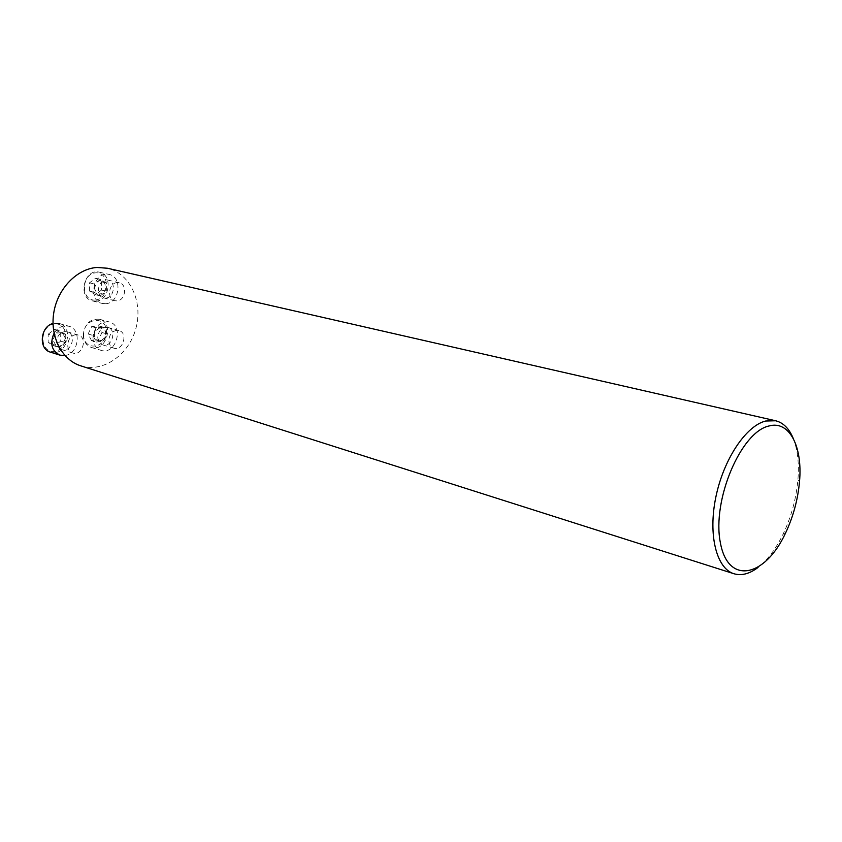 <?xml version="1.0" encoding="UTF-8"?>
<svg xmlns="http://www.w3.org/2000/svg" width="842" height="842" viewBox="0 0 842 842"><rect width="100%" height="100%" fill="white"/><g stroke="black" fill="none" stroke-linecap="round" stroke-linejoin="round"><path stroke-width="0.63" stroke-dasharray="4.21 3.16" d="M116.617 330.359C111.975 331.422 109.386 334.716 108.85 340.263C108.986 344.367 110.67 347.009 113.88 348.188C123.027 351.314 128.384 332.737 118.964 330.548L116.617 330.359M80.811 365.86C103.019 373.038 128.879 354.892 135.888 328.443C143.277 302.099 130.215 273.334 107.429 268.24M117.238 282.607C108.65 282.828 106.534 299.142 114.859 300.731L116.996 300.899C125.595 300.573 127.595 284.28 119.206 282.754L117.238 282.607M75.675 334.821C67.076 335.274 64.581 351.009 72.78 353.008C82.316 356.408 88.105 337.474 78.274 335.042L75.675 334.821M793.227 438.377C797.648 449.575 799.216 463.395 797.911 479.824C796.195 498.822 791.259 516.925 783.092 534.154C775.861 548.984 767.504 560.088 758.011 567.487M94.272 288.143L97.251 294.09L103.303 293.563L106.376 287.133L103.429 281.196L100.419 280.481L97.377 281.681L94.272 288.143L94.23 292.29L100.261 295.889L106.334 291.248L106.418 283.017L100.43 279.376L94.315 284.007L94.272 288.143M101.503 290.048L95.451 294.668L89.431 291.079L89.505 282.828L95.609 278.218L101.598 281.849L101.503 290.048L106.334 291.248M95.399 300.015C109.913 298.836 110.249 271.65 95.662 272.84C80.916 273.808 80.716 301.541 95.399 300.015M95.977 301.183C109.881 300.657 112.975 274.618 99.377 272.187C84.368 267.893 77.18 297.742 92.441 300.899L95.977 301.183M105.755 303.72C119.701 303.162 122.848 276.913 109.207 274.471C94.178 270.177 86.915 300.278 102.219 303.436L105.755 303.72M105.818 298.057C114.386 297.752 116.354 281.607 107.997 280.081C98.714 277.397 94.23 295.974 103.692 297.9L105.818 298.057M101.598 281.849L106.418 283.017M95.451 294.668L100.261 295.889M89.431 291.079L94.23 292.29M89.505 282.828L94.315 284.007M95.609 278.218L100.43 279.376M99.924 327.57L94.672 331.664L94.599 338.737L99.777 341.663L105.008 337.568L105.839 333.958L105.082 330.538L99.924 327.57L96.451 327.938L92.883 335.39L96.304 342.062L103.24 341.273L106.766 333.864L103.398 327.201L99.924 327.57M91.536 340.663L88.115 334.011L91.662 326.591L98.598 325.854L101.977 332.495L98.461 339.873L91.536 340.663L96.304 342.062M83.547 334.516C83.379 351.619 106.439 348.83 106.45 332.011C106.85 315.087 83.642 317.35 83.547 334.516M83.253 334.779C83.516 341.315 86.221 345.546 91.389 347.451C106.239 352.577 114.838 322.791 99.524 319.276C90.252 318.529 84.831 323.696 83.253 334.779M92.946 337.6C93.199 344.189 95.914 348.441 101.082 350.356C115.975 355.503 124.637 325.465 109.292 321.949C99.987 321.202 94.546 326.422 92.946 337.6M97.756 337.063C97.914 341.126 99.588 343.747 102.787 344.925C111.912 348.041 117.227 329.632 107.839 327.454C102.103 326.98 98.746 330.18 97.756 337.063M98.461 339.873L103.24 341.273M88.115 334.011L92.883 335.39M91.662 326.591L96.451 327.938M98.598 325.854L103.398 327.201M101.977 332.495L106.766 333.864M65.434 338.421L62.34 332.527L56.046 333.2L52.867 339.81L56.004 345.704L59.14 346.304L62.276 344.988L65.434 338.421L65.455 334.274L59.203 330.78L52.878 335.632L52.846 343.978L59.14 347.42L65.413 342.568L65.434 338.421M48.162 334.221L54.477 329.39L60.729 332.874L60.687 341.136L54.425 345.967L48.141 342.536L48.162 334.221L52.878 335.632M54.498 323.97C39.174 325.391 39.153 353.335 54.404 351.356C69.476 349.735 69.654 322.349 54.498 323.97M50.415 352.145C65.897 357.703 75.18 327.349 59.203 323.454L53.014 323.496M64.929 355.524C78.716 354.156 82.074 329.264 68.844 326.222L64.708 325.865C60.308 326.454 56.772 328.917 54.077 333.264M59.866 348.63L61.824 349.63C71.338 353.008 77.075 334.253 67.276 331.832L64.687 331.611C59.666 332.758 56.993 336.253 56.656 342.073M48.141 342.536L52.846 343.978M54.477 329.39L59.203 330.78M60.729 332.874L65.455 334.274M60.687 341.136L65.413 342.568M54.425 345.967L59.14 347.42M799.5 481.687L797.911 479.824M785.407 533.365L783.092 534.154M92.441 300.899L102.219 303.436M99.377 272.187L109.207 274.471M103.692 297.9L114.859 300.731M107.997 280.081L119.206 282.754M91.389 347.451L101.082 350.356M99.524 319.276L109.292 321.949M102.787 344.925L113.88 348.188M107.839 327.454L118.964 330.548M59.203 323.454L68.844 326.222M61.824 349.63L72.78 353.008M67.276 331.832L78.274 335.042"/><path stroke-width="1.26" d="M775.661 420.768L107.429 268.24L97.019 267.461C76.948 268.745 57.603 288.627 53.783 312.687C49.804 336.726 62.034 360.06 80.811 365.86L733.94 573.739C716.51 568.55 707.964 535.017 715.826 497.18C723.52 459.332 746.033 425.694 765.725 421.011L775.661 420.768C783.292 422.684 789.143 428.557 793.227 438.377M758.011 567.487C749.506 573.886 741.486 575.97 733.94 573.739M769.041 425.968C789.407 420.232 802.784 446.692 799.5 481.687C797.869 499.748 793.164 516.977 785.407 533.365C764.894 577.433 727.92 585.369 720.331 542.511C711.9 500.222 740.928 431.82 769.041 425.968M53.014 323.496C40.279 326.401 38.258 349.125 50.415 352.145L59.982 355.156L64.929 355.524M54.077 333.264C49.667 343.547 51.636 350.851 59.982 355.156M56.656 342.073L59.866 348.63"/></g></svg>
